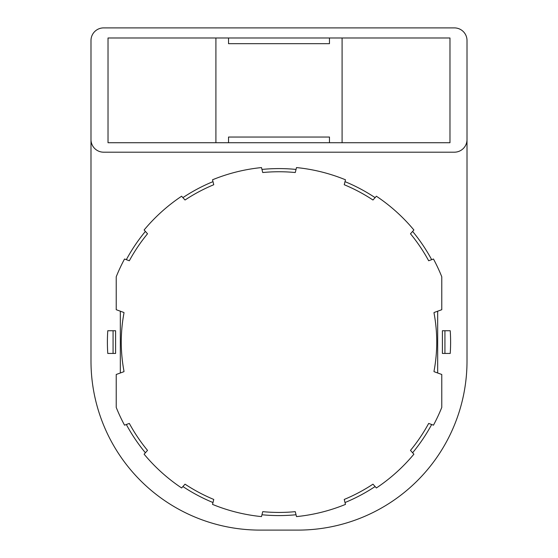 <?xml version="1.0" encoding="UTF-8"?>
<svg xmlns="http://www.w3.org/2000/svg" width="558" height="558" viewBox="0 0 558 558"><rect width="100%" height="100%" fill="white"/><g stroke="black" fill="none" stroke-linecap="round" stroke-linejoin="round"><path stroke-width="0.84" d="M90.989 139.57L90.989 40.518A12.618 12.618 0 0 1 103.607 27.9L454.393 27.9A12.618 12.618 0 0 1 467.011 40.518L467.011 361.019A169.081 169.081 0 0 1 297.93 530.1L260.07 530.1A169.081 169.081 0 0 1 90.989 361.019L90.989 139.57A12.618 12.618 0 0 0 103.607 152.188L454.393 152.188A12.618 12.618 0 0 0 467.011 139.57M116.224 374.481L120.326 372.988L120.326 311.197L116.224 309.704L116.224 276.768A175.393 175.393 0 0 1 124.532 259.01L126.331 259.665A173.496 173.496 0 0 1 145.387 231.417L144.11 229.994A175.393 175.393 0 0 1 181.615 196.221L182.898 197.644A173.496 173.496 0 0 1 212.989 181.643L212.521 179.788A175.393 175.393 0 0 1 261.5 167.574L261.96 169.43A173.496 173.496 0 0 1 296.04 169.43L296.5 167.574A175.393 175.393 0 0 1 345.479 179.788L345.011 181.643A173.496 173.496 0 0 1 375.102 197.644L376.385 196.221A175.393 175.393 0 0 1 413.89 229.994L412.613 231.417A173.496 173.496 0 0 1 431.669 259.665L433.468 259.01A175.393 175.393 0 0 1 441.776 276.768L441.776 309.704L437.674 311.197L437.674 372.988L441.776 374.481L441.776 407.41A175.393 175.393 0 0 1 433.468 425.168L431.669 424.512A173.496 173.496 0 0 1 412.613 452.768L413.89 454.191A175.393 175.393 0 0 1 376.385 487.964L375.102 486.541A173.496 173.496 0 0 1 345.011 502.542L345.479 504.397A175.393 175.393 0 0 1 296.5 516.603L296.04 514.748A173.496 173.496 0 0 1 261.96 514.748L261.5 516.603A175.393 175.393 0 0 1 212.521 504.397L212.989 502.542A173.496 173.496 0 0 1 182.898 486.541L181.615 487.964A175.393 175.393 0 0 1 144.11 454.191L145.387 452.768A173.496 173.496 0 0 1 126.331 424.512L124.532 425.168A175.393 175.393 0 0 1 116.224 407.41L116.224 374.481M215.911 142.722L215.911 37.993M342.089 37.993L342.089 142.722M113.072 353.444L107.771 353.444A171.606 171.606 0 0 1 107.771 330.734L113.072 330.734L113.072 353.444L115.597 353.444L115.597 330.734L113.072 330.734M444.928 353.444L442.403 353.444L442.403 330.734L444.928 330.734L444.928 353.444L450.229 353.444A171.606 171.606 0 0 0 450.229 330.734L444.928 330.734M228.529 37.993L108.022 37.993L108.022 142.722L449.978 142.722L449.978 37.993L329.471 37.993L329.471 43.67L228.529 43.67L228.529 37.993L329.471 37.993M329.471 142.722L329.471 137.045L228.529 137.045L228.529 142.722M120.326 372.988L123.967 371.663L123.967 371.126C120.368 351.77 120.368 332.408 123.967 313.052L123.967 312.522L120.326 311.197M431.669 259.665L428.677 260.76A170.343 170.343 0 0 0 410.479 233.781L412.613 231.417M437.674 311.197L434.033 312.522L434.033 313.052C437.632 332.408 437.632 351.77 434.033 371.126L434.033 371.663L437.674 372.988M126.331 259.665L129.323 260.76A170.343 170.343 0 0 1 147.521 233.781L145.387 231.417M182.898 197.644L185.033 200.008A170.343 170.343 0 0 1 213.756 184.733L212.989 181.643M261.96 169.43L262.734 172.527A170.343 170.343 0 0 1 295.266 172.527L296.04 169.43M345.011 181.643L344.244 184.733A170.343 170.343 0 0 1 372.967 200.008L375.102 197.644M431.669 424.512L428.677 423.424A170.343 170.343 0 0 1 410.479 450.397L412.613 452.768M375.102 486.541L372.967 484.17A170.343 170.343 0 0 1 344.244 499.445L345.011 502.542M296.04 514.748L295.266 511.658A170.343 170.343 0 0 1 262.734 511.658L261.96 514.748M212.989 502.542L213.756 499.445A170.343 170.343 0 0 1 185.033 484.17L182.898 486.541M145.387 452.768L147.521 450.397A170.343 170.343 0 0 1 129.323 423.424L126.331 424.512"/></g></svg>
